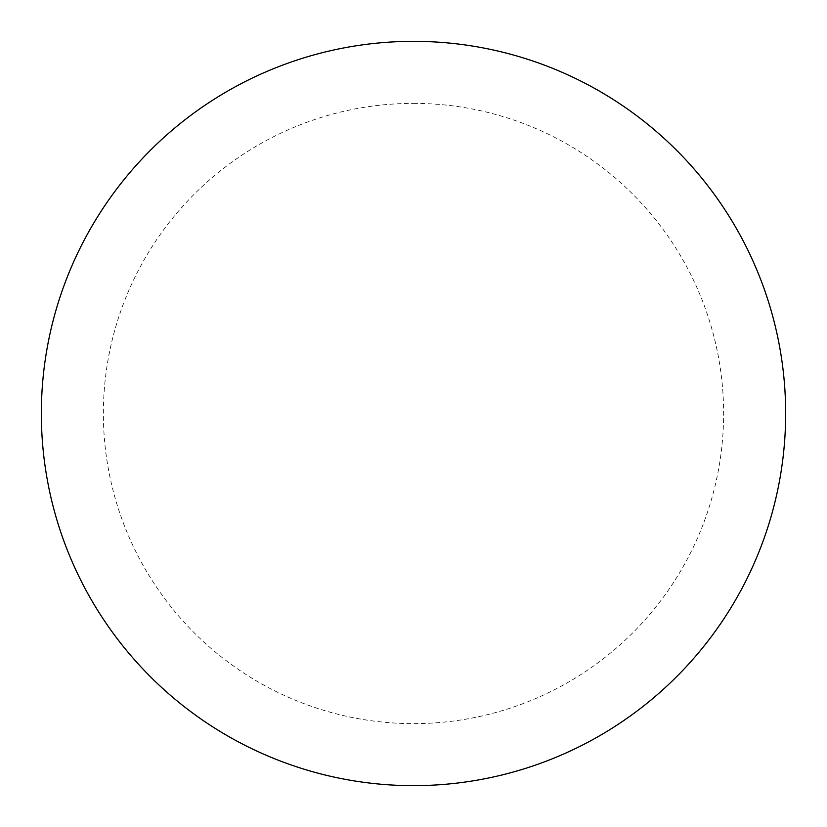 <?xml version="1.0" encoding="UTF-8"?>
<svg xmlns="http://www.w3.org/2000/svg" width="827" height="827" viewBox="0 0 827 827"><rect width="100%" height="100%" fill="white"/><g stroke="black" fill="none" stroke-linecap="round" stroke-linejoin="round"><path stroke-width="0.62" stroke-dasharray="4.13 3.1" d="M785.65 413.5A372.15 372.15 0 0 1 227.425 735.792A372.15 372.15 0 0 1 227.425 91.208A372.15 372.15 0 0 1 785.65 413.5A372.15 372.15 0 0 0 413.5 41.35A372.15 372.15 0 0 0 41.35 413.5A372.15 372.15 0 0 1 599.575 91.208A372.15 372.15 0 0 1 599.575 735.792A372.15 372.15 0 0 1 41.35 413.5A372.15 372.15 0 0 0 413.5 785.65A372.15 372.15 0 0 0 785.65 413.5M413.5 41.35A372.15 372.15 0 0 1 785.65 413.5A372.15 372.15 0 0 1 413.5 785.65A372.15 372.15 0 0 1 41.35 413.5A372.15 372.15 0 0 1 413.5 41.35A372.15 372.15 0 0 1 785.65 413.5A372.15 372.15 0 0 1 413.5 785.65M413.5 103.375A310.125 310.125 0 0 1 723.625 413.5A310.125 310.125 0 0 1 413.5 723.625A310.125 310.125 0 0 1 103.375 413.5A310.125 310.125 0 0 1 413.5 103.375"/><path stroke-width="1.24" d="M413.5 41.35A372.15 372.15 0 0 1 785.65 413.5A372.15 372.15 0 0 1 413.5 785.65A372.15 372.15 0 0 1 41.35 413.5A372.15 372.15 0 0 1 413.5 41.35M41.35 413.5A372.15 372.15 0 0 0 413.5 785.65A372.15 372.15 0 0 0 785.65 413.5A372.15 372.15 0 0 0 413.5 41.35A372.15 372.15 0 0 0 41.35 413.5"/></g></svg>
